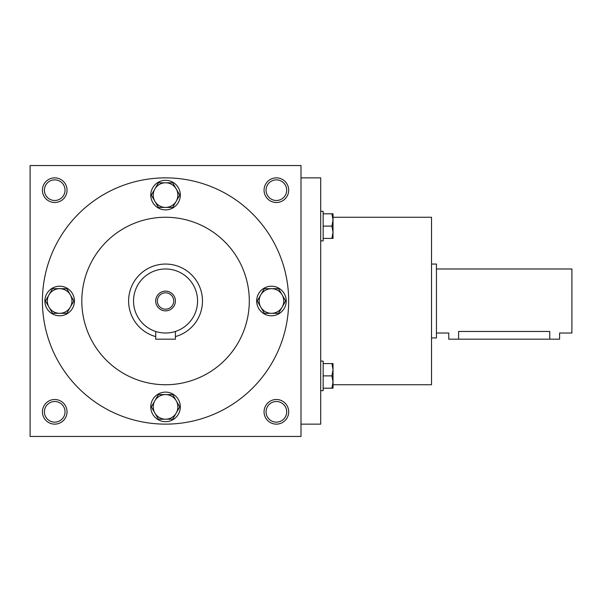 <?xml version="1.0" encoding="UTF-8"?>
<svg xmlns="http://www.w3.org/2000/svg" width="602" height="602" viewBox="0 0 602 602"><rect width="100%" height="100%" fill="white"/><g stroke="black" fill="none" stroke-linecap="round" stroke-linejoin="round"><path stroke-width="0.9" d="M175.4 336.601A36.94 36.94 0 0 0 162.231 264.21A36.94 36.94 0 0 0 155.7 336.601M133.531 301A32.019 32.019 0 0 0 181.556 328.73A32.019 32.019 0 0 0 181.556 273.27A32.019 32.019 0 0 0 133.531 301M155.7 301A9.85 9.85 0 0 0 170.479 309.533A9.85 9.85 0 0 0 170.479 292.467A9.85 9.85 0 0 0 155.7 301M155.7 331.461L155.7 339.174L175.4 339.174L175.4 331.461M157.363 301A8.187 8.187 0 0 0 169.644 308.089A8.187 8.187 0 0 0 169.644 293.911A8.187 8.187 0 0 0 157.363 301M44.879 301A14.779 14.779 0 0 0 67.04 313.8A14.779 14.779 0 0 0 67.04 288.2A14.779 14.779 0 0 0 44.879 301M73.873 301L66.762 313.311L52.547 313.311L45.436 301L52.547 288.689L66.762 288.689L73.873 301M48.988 307.155A12.311 12.311 0 0 0 70.314 307.155A12.311 12.311 0 0 0 59.651 288.689A12.311 12.311 0 0 0 48.988 307.155M150.771 195.101A14.779 14.779 0 0 0 172.94 207.901A14.779 14.779 0 0 0 172.94 182.308A14.779 14.779 0 0 0 150.771 195.101M179.772 195.101L172.661 207.419L158.439 207.419L151.328 195.101L158.439 182.79L172.661 182.79L179.772 195.101M154.887 201.256A12.311 12.311 0 0 0 176.213 201.256A12.311 12.311 0 0 0 165.55 182.79A12.311 12.311 0 0 0 154.887 201.256M256.67 301A14.779 14.779 0 0 0 278.839 313.8A14.779 14.779 0 0 0 278.839 288.2A14.779 14.779 0 0 0 256.67 301M285.664 301L278.553 313.311L264.338 313.311L257.227 301L264.338 288.689L278.553 288.689L285.664 301M260.786 307.155A12.311 12.311 0 0 0 282.112 307.155A12.311 12.311 0 0 0 271.449 288.689A12.311 12.311 0 0 0 260.786 307.155M150.771 406.899A14.779 14.779 0 0 0 172.94 419.692A14.779 14.779 0 0 0 172.94 394.099A14.779 14.779 0 0 0 150.771 406.899M179.772 406.899L172.661 419.21L158.439 419.21L151.328 406.899L158.439 394.581L172.661 394.581L179.772 406.899M154.887 413.055A12.311 12.311 0 0 0 176.213 413.055A12.311 12.311 0 0 0 165.55 394.581A12.311 12.311 0 0 0 154.887 413.055M320.7 361.102L323.161 361.102L323.161 390.66L320.7 390.66M333.019 388.192L331.913 388.192L333.019 382.037L331.913 375.881L333.019 369.726L331.913 363.57L333.019 363.57L333.019 388.192M323.161 388.192L331.913 388.192M323.161 375.881L331.913 375.881M323.161 363.57L331.913 363.57M320.7 211.34L323.161 211.34L323.161 240.898L320.7 240.898M333.019 238.43L331.913 238.43L333.019 232.274L331.913 226.119L333.019 219.963L331.913 213.808L333.019 213.808L333.019 238.43M323.161 238.43L331.913 238.43M323.161 226.119L331.913 226.119M323.161 213.808L331.913 213.808M431.521 264.06L436.45 264.06L436.45 337.94L431.521 337.94M436.45 268.981L571.9 268.981L571.9 333.019L559.589 333.019L559.589 339.174L448.761 339.174L448.761 333.019L436.45 333.019M458.611 339.174L458.611 331.461C445.909 333.154 445.909 333.154 458.611 331.461L549.739 331.461C562.441 333.154 562.441 333.154 549.739 331.461L549.739 339.174M301 165.55L30.1 165.55L30.1 436.45L301 436.45L301 165.55M288.689 190.179A12.311 12.311 0 0 1 270.215 200.842A12.311 12.311 0 0 1 270.215 179.516A12.311 12.311 0 0 1 288.689 190.179M67.04 190.179A12.311 12.311 0 0 1 48.574 200.842A12.311 12.311 0 0 1 48.574 179.516A12.311 12.311 0 0 1 67.04 190.179M288.689 411.821A12.311 12.311 0 0 1 270.215 422.484A12.311 12.311 0 0 1 270.215 401.158A12.311 12.311 0 0 1 288.689 411.821M67.04 411.821A12.311 12.311 0 0 1 48.574 422.484A12.311 12.311 0 0 1 48.574 401.158A12.311 12.311 0 0 1 67.04 411.821M333.019 384.731L431.521 384.731L431.521 217.269L333.019 217.269M301 424.139L320.7 424.139L320.7 177.861L301 177.861M42.411 301A123.139 123.139 0 0 0 227.12 407.637A123.139 123.139 0 0 0 227.12 194.363A123.139 123.139 0 0 0 42.411 301M81.819 301A83.731 83.731 0 0 0 207.419 373.518A83.731 83.731 0 0 0 207.419 228.482A83.731 83.731 0 0 0 81.819 301M65.039 411.821A10.317 10.317 0 0 1 49.567 420.753A10.317 10.317 0 0 1 49.567 402.888A10.317 10.317 0 0 1 65.039 411.821M286.687 411.821A10.317 10.317 0 0 1 271.216 420.753A10.317 10.317 0 0 1 271.216 402.888A10.317 10.317 0 0 1 286.687 411.821M65.039 190.179A10.317 10.317 0 0 1 49.567 199.112A10.317 10.317 0 0 1 49.567 181.247A10.317 10.317 0 0 1 65.039 190.179M286.687 190.179A10.317 10.317 0 0 1 271.216 199.112A10.317 10.317 0 0 1 271.216 181.247A10.317 10.317 0 0 1 286.687 190.179"/></g></svg>
